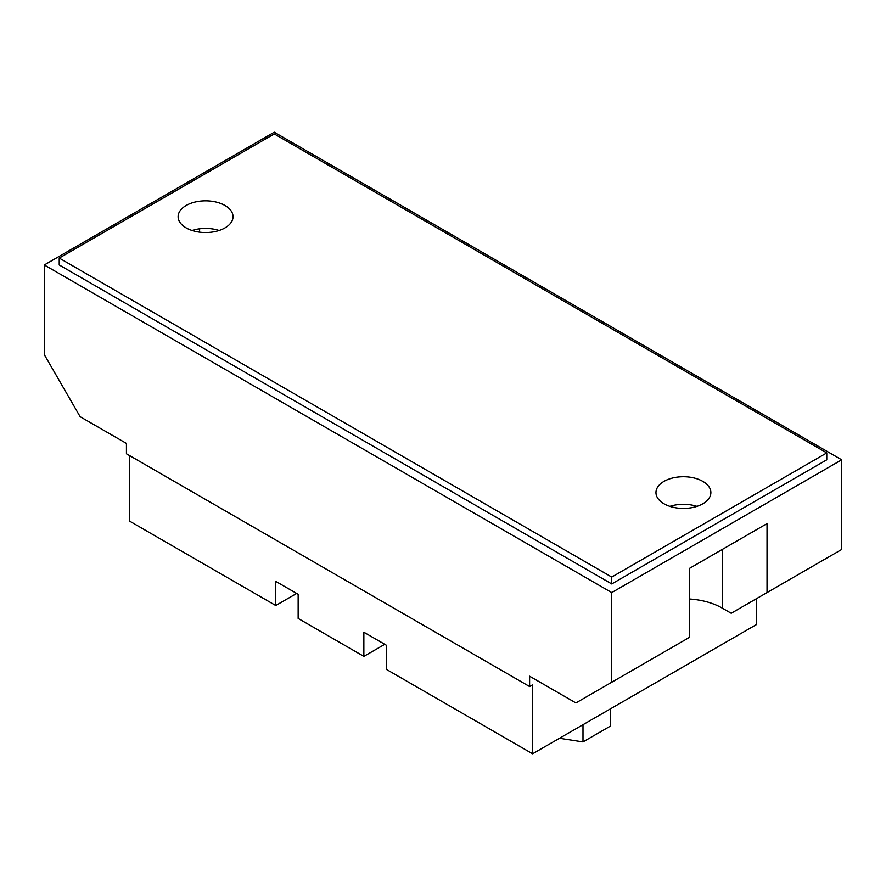 <?xml version="1.0" encoding="UTF-8"?>
<svg xmlns="http://www.w3.org/2000/svg" width="886" height="886" viewBox="0 0 886 886"><rect width="100%" height="100%" fill="white"/><g stroke="black" fill="none" stroke-linecap="round" stroke-linejoin="round"><path stroke-width="1.33" d="M192.052 230.482A27.455 15.848 180 0 1 219.097 230.482M224.989 227.901A27.455 15.848 0 0 0 233.029 216.693A27.455 15.848 0 0 0 216.073 202.052A27.455 15.848 0 0 0 186.16 205.486A27.455 15.848 0 0 0 178.119 216.693A27.455 15.848 0 0 0 195.064 231.335A27.455 15.848 0 0 0 224.989 227.901M669.894 506.36A27.455 15.848 180 0 1 696.939 506.36M702.831 503.78A27.455 15.848 0 0 0 710.871 492.572A27.455 15.848 0 0 0 693.915 477.931A27.455 15.848 0 0 0 664.002 481.364A27.455 15.848 0 0 0 655.961 492.572A27.455 15.848 0 0 0 672.906 507.213A27.455 15.848 0 0 0 702.831 503.78M756.589 598.615L756.589 624.475L532.597 753.798L386.252 669.307L386.252 645.174L363.858 632.239L363.858 656.382L298.15 618.439L298.15 594.307L275.756 581.371L275.756 605.515L296.666 593.443M275.756 605.515L129.411 521.023L129.411 455.504M529.606 686.55L529.606 676.206L575.9 702.93L689.386 637.411L689.386 568.435L767.032 523.604L767.032 592.579L841.7 549.475L841.7 459.812L274.261 132.202L44.3 264.969L44.3 354.633L80.139 416.708L126.432 443.432L126.432 453.776L529.606 686.55L532.597 684.823L532.597 753.798M611.739 682.242L611.739 592.579L44.3 264.969M611.739 592.579L841.7 459.812M59.229 258.07L59.229 264.969L611.739 583.952L826.771 459.812L826.771 452.912L274.261 133.93L59.229 258.07L611.739 577.063L611.739 583.952M363.858 656.382L384.768 644.31M199.594 228.809L199.594 232.165M689.386 599.002A54.91 31.697 180 0 1 722.234 608.095L731.194 613.267L767.032 592.579M611.739 577.063L826.771 452.912M610.576 708.778L610.576 725.988L582.988 741.914L559.476 738.282M582.988 741.914L582.988 724.704M722.234 549.475L722.234 608.095"/></g></svg>
